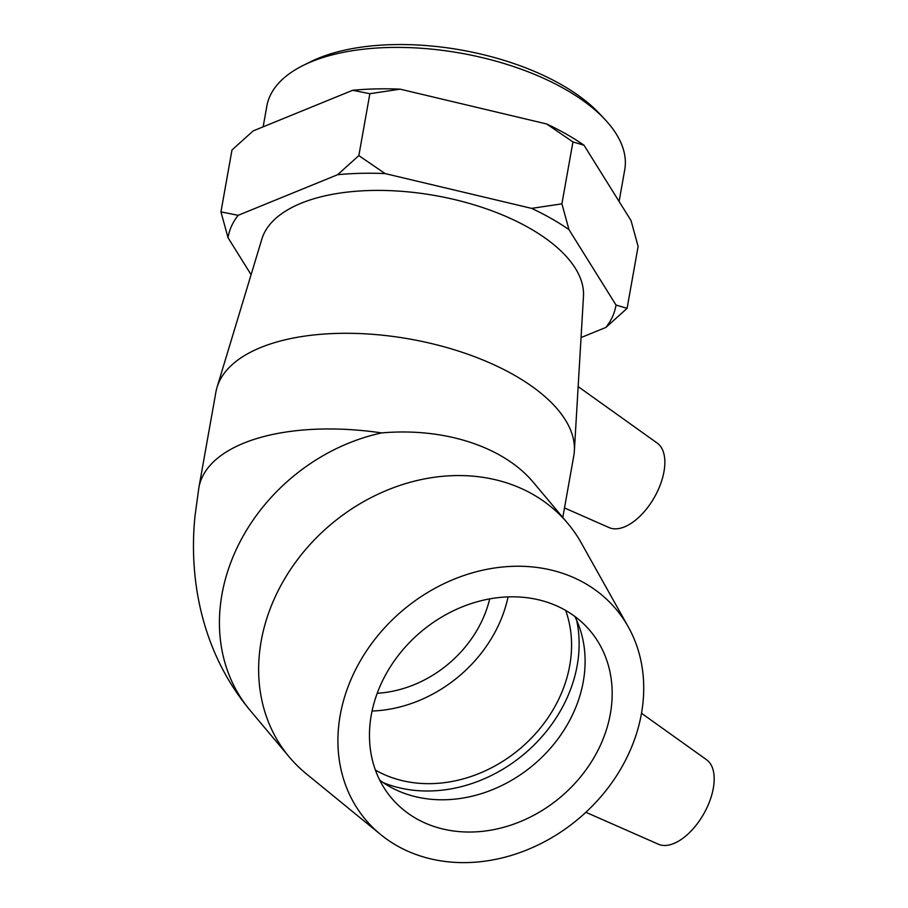 <?xml version="1.0" encoding="UTF-8"?>
<svg xmlns="http://www.w3.org/2000/svg" width="908" height="908" viewBox="0 0 908 908"><rect width="100%" height="100%" fill="white"/><g stroke="black" fill="none" stroke-linecap="round" stroke-linejoin="round"><path stroke-width="1.36" d="M604.728 119.22L599.121 113.273A173.973 82.435 -169.9 0 0 310.4 61.846L303.079 65.49A181.759 86.135 10.1 0 1 604.728 119.22A181.759 86.135 10.1 0 1 624.727 169.864L619.097 201.463M263.15 126.825L266.839 106.111A181.759 86.135 10.1 0 1 303.079 65.49M584.014 145.235L572.937 141.932L546.65 123.965A196.9 93.308 10.1 0 1 584.014 145.235L631.049 220.621L638.12 246.431L627.099 308.334L605.886 327.436A196.9 93.308 -169.9 0 0 616.01 305.043L627.099 308.334M400.156 89.166L369.862 93.706L352.667 90.289A196.9 93.308 10.1 0 1 400.156 89.166L546.65 123.965M352.667 90.289L253.196 130.888L231.983 149.979L220.95 211.882L238.157 215.309A196.9 93.308 -169.9 0 0 228.033 237.703L220.95 211.882M337.628 174.711L358.842 155.608L385.117 173.587A196.9 93.308 -169.9 0 0 337.628 174.711L238.157 215.309M531.611 208.375L561.904 203.835L568.987 229.645A196.9 93.308 -169.9 0 0 531.611 208.375L385.117 173.587M561.904 203.835L572.937 141.932M568.987 229.645L616.01 305.043M358.842 155.608L369.862 93.706M251.096 274.681L228.033 237.703M605.886 327.436L581.041 337.572M565.639 610.414A129.833 108.188 -40 0 1 519.944 748.782A129.833 108.188 -40 0 1 375.73 770.256A129.833 108.188 -40 0 1 375.401 770.063M508.071 596.885A129.833 108.188 -40 0 1 372.064 711.032M489.696 598.883A110.356 91.958 -40 0 1 377.217 693.269M585.876 812.285L658.459 844.247A48.68 25.708 -60.3 0 0 698.604 821.922A48.68 25.708 -60.3 0 0 706.572 759.746L641.502 713.257M380.758 834.622L306.246 773.764A181.759 151.466 -40 0 1 289.312 757.056A181.759 151.466 -40 0 1 331.17 524.188A181.759 151.466 -40 0 1 567.761 523.371A181.759 151.466 -40 0 1 581.279 542.95L628.279 626.883A163.588 136.325 -40 0 1 611.538 783.15A163.588 136.325 -40 0 1 380.758 834.622A163.588 136.325 -40 0 1 403.186 610.006A163.588 136.325 -40 0 1 628.279 626.883M289.312 757.056L250.097 710.328A181.759 151.466 -40 0 1 236.909 548.137A181.759 151.466 -40 0 1 381.678 432.923C444.659 427.339 503.951 446.804 533.756 482.84L567.761 523.371M576.671 620.334A137.925 114.941 -40 0 1 551.996 723.994A137.925 114.941 -40 0 1 383.255 782.662M574.832 616.441A129.833 108.188 -40 0 1 580.246 629.675A129.833 108.188 -40 0 1 559.555 736.717A129.833 108.188 -40 0 1 391.836 787.792A129.833 108.188 -40 0 1 379.737 780.165M586.625 768.974A129.833 108.188 -40 0 1 391.371 797.882A129.833 108.188 -40 0 1 395.014 659.878A129.833 108.188 -40 0 1 590.268 630.969A129.833 108.188 -40 0 1 586.625 768.974M564.504 507.947L609.166 527.616A48.68 25.708 -60.3 0 0 641.967 514.2A48.68 25.708 -60.3 0 0 664.293 469.742A48.68 25.708 -60.3 0 0 657.267 443.127L578.158 386.604M562.801 517.458L573.799 455.759A181.759 86.135 -169.9 0 0 574.355 450.97A181.759 86.135 -169.9 0 0 409.962 339.081A181.759 86.135 -169.9 0 0 217.035 387.319A181.759 86.135 -169.9 0 0 215.911 392.006L198.863 487.675A181.759 86.135 -169.9 0 1 381.678 432.923M574.355 450.97L583.481 296.314A163.588 77.52 -169.9 0 0 435.511 195.617A163.588 77.52 -169.9 0 0 261.879 239.031L217.035 387.319M250.097 710.328C203.04 653.998 188.319 581.744 194.993 516.096L198.863 487.675"/></g></svg>
